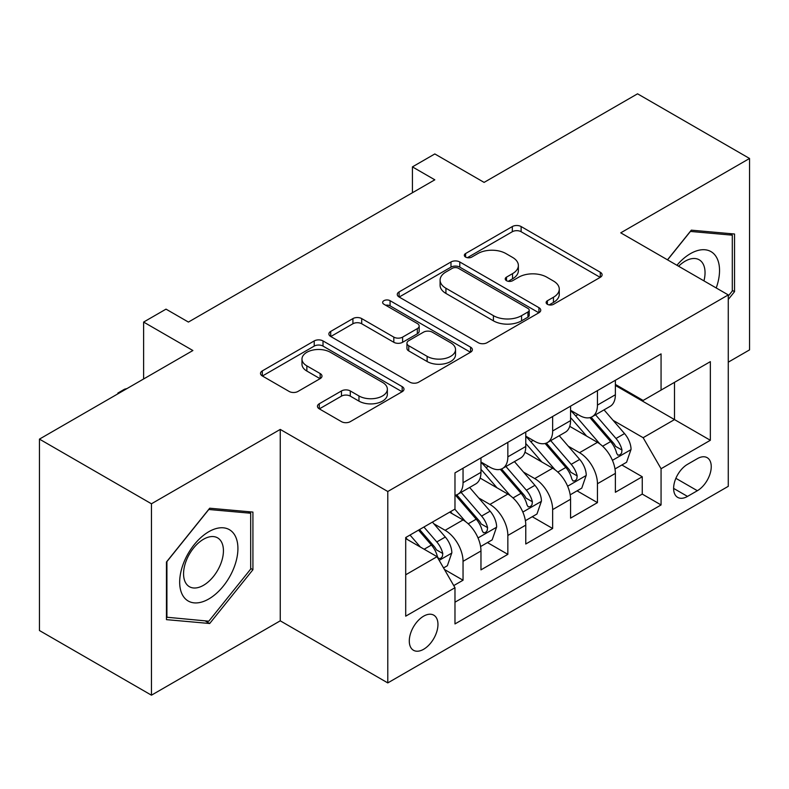 <?xml version="1.0" encoding="UTF-8"?>
<svg xmlns="http://www.w3.org/2000/svg" width="789" height="789" viewBox="0 0 789 789"><rect width="100%" height="100%" fill="white"/><g stroke="black" fill="none" stroke-linecap="round" stroke-linejoin="round"><path stroke-width="1.18" d="M547.398 304.298A4.349 2.515 0 0 0 553.553 304.298L600.281 277.324A6.223 3.59 0 0 0 602.096 274.789A6.223 3.59 0 0 0 600.281 272.244L521.125 226.551A6.223 3.59 0 0 0 512.327 226.551L465.609 253.525A4.349 2.515 0 0 0 464.327 255.301A4.349 2.515 0 0 0 465.609 257.076A4.349 2.515 0 0 0 471.763 257.076L477.809 253.585A19.903 11.49 0 0 1 505.956 253.585L512.544 257.392A19.903 11.49 0 0 1 518.373 265.518A19.903 11.49 0 0 1 512.544 273.645L506.499 277.136A4.349 2.515 0 0 0 505.226 278.911A4.349 2.515 0 0 0 506.499 280.687A4.349 2.515 0 0 0 512.653 280.687L518.708 277.195A19.903 11.49 0 0 1 546.846 277.195L553.444 281.012A19.903 11.49 0 0 1 559.273 289.129A19.903 11.49 0 0 1 553.444 297.256L547.398 300.747A4.349 2.515 0 0 0 546.126 302.522A4.349 2.515 0 0 0 547.398 304.298L547.398 300.747M423.624 649.278A20.277 11.707 120 0 0 436.869 631.417A20.277 11.707 120 0 0 433.763 615.164A20.277 11.707 120 0 0 423.624 616.17A20.277 11.707 120 0 0 410.379 634.04A20.277 11.707 120 0 0 413.485 650.284A20.277 11.707 120 0 0 423.624 649.278M319.279 403.761A6.223 3.59 0 0 0 317.454 406.305A6.223 3.59 0 0 0 319.279 408.84L341.479 421.661A6.223 3.59 0 0 0 350.277 421.661L402.173 391.699A6.223 3.59 0 0 0 403.988 389.164A6.223 3.59 0 0 0 402.173 386.63L323.017 340.927A6.223 3.59 0 0 0 314.219 340.927L262.323 370.889A6.223 3.59 0 0 0 260.508 373.424A6.223 3.59 0 0 0 262.323 375.958L289.149 391.452A6.223 3.59 0 0 0 297.946 391.452L320.156 378.631A6.223 3.59 0 0 0 321.981 376.087A6.223 3.59 0 0 0 320.156 373.552L306.852 365.869A16.638 9.606 0 0 1 301.98 359.084A16.638 9.606 0 0 1 312.247 350.208A16.638 9.606 0 0 1 330.384 352.288L382.487 382.369A16.638 9.606 0 0 1 387.36 389.164A16.638 9.606 0 0 1 377.093 398.041A16.638 9.606 0 0 1 358.965 395.96L350.277 390.94A6.223 3.59 0 0 0 341.479 390.94L319.279 403.761L319.279 408.84M728.267 362.171L749.55 349.882L749.55 158.471L637.551 93.812L484.101 182.397L434.818 153.944L412.42 166.883L434.818 179.813L188.413 322.07L166.015 309.14L143.618 322.07L143.618 378.976M151.449 503.786L151.449 695.188L280.253 620.825L280.253 429.413L151.449 503.786L39.45 439.118L192.891 350.523L143.618 322.07M280.253 429.413L387.784 491.498L728.267 294.918L728.267 486.33L387.784 682.909L387.784 491.498M749.55 158.471L620.746 232.834L728.267 294.918M478.242 342.702A6.223 3.59 0 0 0 487.04 342.702L538.936 312.74A6.223 3.59 0 0 0 540.751 310.205A6.223 3.59 0 0 0 538.936 307.671L459.78 261.968A6.223 3.59 0 0 0 450.983 261.968L399.096 291.92A6.223 3.59 0 0 0 397.271 294.465A6.223 3.59 0 0 0 399.096 296.999L478.242 342.702M385.663 305.244A4.349 2.515 0 0 1 390.072 305.856L390.072 300.688L470.55 347.15A6.223 3.59 0 0 1 472.374 349.685A6.223 3.59 0 0 1 470.55 352.219L418.663 382.182A6.223 3.59 0 0 1 409.866 382.182L330.709 336.479L330.709 331.41A6.223 3.59 0 0 0 328.885 333.944A6.223 3.59 0 0 0 330.709 336.479M330.709 331.41L352.92 318.588A6.223 3.59 0 0 1 361.707 318.588L393.81 337.12A6.223 3.59 0 0 0 402.607 337.12L417.342 328.609A6.223 3.59 0 0 0 419.166 326.074A6.223 3.59 0 0 0 417.342 323.529L383.918 304.238A4.349 2.515 0 0 1 382.645 302.463A4.349 2.515 0 0 1 385.328 300.136A4.349 2.515 0 0 1 390.072 300.688M151.449 695.188L39.45 630.529L39.45 439.118M453.754 585.586L463.044 580.221L444.454 569.48M433.881 523.797L445.124 530.297A25.347 14.636 60 0 1 463.044 561.334L480.965 550.988L480.965 569.875L507.85 554.351L487.464 542.585M478.676 497.938L489.93 504.427A25.347 14.636 60 0 1 507.85 535.465L525.77 525.119L525.77 544.006L552.645 528.482L532.259 516.716M523.482 472.069L534.725 478.568A25.347 14.636 60 0 1 552.645 509.605L570.565 499.259L570.565 518.136L597.451 502.623L597.451 483.736A25.347 14.636 -120 0 0 579.53 452.699L568.277 446.199M577.065 490.847L597.451 502.623M480.965 550.988A25.347 14.636 -120 0 0 463.044 519.951L449.602 512.189M525.77 525.119A25.347 14.636 -120 0 0 507.85 494.082L480.136 478.085M570.565 499.259A25.347 14.636 -120 0 0 552.645 468.222L524.941 452.225M697.358 458.646L687.505 464.336A19.636 11.342 120 0 0 674.674 481.645A19.636 11.342 120 0 0 677.682 497.386A19.636 11.342 120 0 0 687.505 496.409L697.358 490.719A19.636 11.342 120 0 0 710.189 473.41A19.636 11.342 120 0 0 707.181 457.679A19.636 11.342 120 0 0 697.358 458.646M405.704 574.786L437.057 556.679L454.977 587.716L454.977 623.931L661.064 504.95L661.064 468.735L643.143 437.698L613.083 420.34M454.977 587.716L405.704 616.17L405.704 537.536L454.977 509.083L454.977 472.867L661.064 353.886L661.064 390.101L710.347 361.648L710.347 440.282L661.064 468.735M480.965 462.009L489.93 467.187A25.347 14.636 60 0 0 502.603 468.439L520.523 458.093A25.347 14.636 -120 0 0 525.77 446.485L525.77 432.007M525.77 436.139L534.725 441.317A25.347 14.636 60 0 0 547.398 442.57L565.318 432.224A25.347 14.636 -120 0 0 570.565 420.626L570.565 406.138M454.977 602.204L642.256 494.082L642.256 476.753L615.371 492.277L615.371 473.39A25.347 14.636 -120 0 0 597.451 442.353L569.747 426.356M570.565 410.28L579.53 415.448A25.347 14.636 -120 0 0 592.204 416.71A25.347 14.636 -120 0 0 597.451 405.102L597.451 390.614M592.204 416.71L610.124 406.365A25.347 14.636 -120 0 0 615.371 394.756L615.371 380.268M463.044 468.212L463.044 482.7A25.347 14.636 60 0 1 457.798 494.299A25.347 14.636 60 0 1 454.977 495.324M457.798 494.299L475.718 483.953A25.347 14.636 -120 0 0 480.965 472.355L480.965 457.867M507.85 442.353L507.85 456.841A25.347 14.636 60 0 1 502.603 468.439M552.645 416.484L552.645 430.972A25.347 14.636 60 0 1 547.398 442.57M552.645 509.605L552.645 528.482M507.85 535.465L507.85 554.351M463.044 561.334L463.044 580.221M437.057 556.679L405.704 538.571M643.143 437.698L674.506 419.59L674.506 382.34L710.347 361.648M615.371 385.446L710.347 440.282M615.371 384.411L643.143 400.447L661.064 390.101M280.253 620.825L387.784 682.909M412.42 166.883L412.42 192.743M621.87 464.987L642.256 476.753M642.256 494.082L661.064 504.95M728.267 299.465L734.539 291.664L734.539 234.017L691.312 230.161L667.474 259.818M166.459 619.641L209.696 623.507L252.924 569.727L252.924 512.081L209.696 508.215L166.459 561.995L166.459 619.641M732.3 290.372L734.539 291.664M250.685 568.425L252.924 569.727M205.13 620.864L209.696 623.507M549.134 304.919L553.444 302.434A19.903 11.49 0 0 0 559.273 294.307L559.273 289.129M518.373 265.518L518.373 270.696A19.903 11.49 0 0 1 512.544 278.823L508.244 281.308M600.192 277.373L521.125 231.719A6.223 3.59 0 0 0 512.327 231.719L467.344 257.697M538.848 312.789L459.78 267.136A6.223 3.59 0 0 0 450.983 267.136L399.175 297.049M527.94 311.98A4.349 2.515 0 0 0 529.212 310.205A4.349 2.515 0 0 0 527.94 308.43L458.458 268.309A4.349 2.515 0 0 0 452.304 268.309L445.923 271.998A19.903 11.49 0 0 0 440.094 280.115A19.903 11.49 0 0 0 445.923 288.241L493.421 315.659A19.903 11.49 0 0 0 521.559 315.659L527.94 311.98L527.94 317.158A4.349 2.515 0 0 0 529.212 315.383L529.212 310.205M440.094 280.115L440.094 285.293A19.903 11.49 0 0 0 445.923 293.419L445.923 288.241M527.94 317.158L521.559 320.837A19.903 11.49 0 0 1 493.421 320.837L445.923 293.419M330.788 336.528L352.92 323.756L352.92 318.588M419.166 326.074L419.166 331.242A6.223 3.59 0 0 1 417.342 333.786L402.607 342.288A6.223 3.59 0 0 1 393.81 342.288L361.707 323.756A6.223 3.59 0 0 0 352.92 323.756M390.072 305.856L470.471 352.269M427.125 356.352A16.638 9.606 0 0 0 445.252 358.433A16.638 9.606 0 0 0 455.529 349.557A16.638 9.606 0 0 0 450.657 342.771L432.293 332.169A6.223 3.59 0 0 0 423.496 332.169L408.761 340.67A6.223 3.59 0 0 0 406.946 343.215A6.223 3.59 0 0 0 408.761 345.75L427.125 356.352L427.125 361.52A16.638 9.606 0 0 0 445.252 363.601A16.638 9.606 0 0 0 455.529 354.734L455.529 349.557M406.946 343.215L406.946 348.383A6.223 3.59 0 0 0 408.761 350.927L408.761 345.75M427.125 361.52L408.761 350.927M387.36 389.164L387.36 394.342A16.638 9.606 0 0 1 377.093 403.209A16.638 9.606 0 0 1 358.965 401.128L350.277 396.117A6.223 3.59 0 0 0 341.479 396.117L319.358 408.889M301.98 359.084L301.98 364.252A16.638 9.606 0 0 0 306.852 371.047L306.852 365.869M320.068 378.681L306.852 371.047M402.084 391.748L323.017 346.095A6.223 3.59 0 0 0 314.219 346.095L262.412 376.008M614.996 468.952L626.574 462.265L631.052 449.336A16.786 9.695 -120 0 0 624.513 433.565L604.039 409.866M599.936 443.99L575.664 415.882A48.474 27.98 -120 0 0 570.565 410.556M586.621 436.1L573.051 420.379A40.229 23.226 -120 0 0 570.565 417.677M589.916 417.618L610.627 441.584A16.786 9.695 60 0 1 616.604 453.152L617.826 455.145L620.095 454.829L621.614 452.985L621.988 450.055A16.786 9.695 -120 0 0 616.002 438.487L595.527 414.787M591.139 417.223L613.378 442.984A8.551 4.941 60 0 1 615.538 446.327L621.988 450.055M716.225 287.955A41.186 23.778 120 0 0 690.414 253.663A41.186 23.778 120 0 0 676.923 265.272M703.946 280.874A28.197 16.283 120 0 0 699.212 259.808A28.197 16.283 120 0 0 685.108 261.208A28.197 16.283 120 0 0 678.589 266.238M667.563 259.867L690.414 231.433L732.3 235.171L732.3 291.033L728.267 296.043M729.529 233.574L732.3 235.171M234.017 567.597A41.186 23.778 120 0 0 223.356 527.811A41.186 23.778 120 0 0 183.581 563.09A41.186 23.778 120 0 0 194.242 602.875A41.186 23.778 120 0 0 234.017 567.597M220.762 563.819A28.197 16.283 120 0 0 217.596 537.861A28.197 16.283 120 0 0 186.234 560.742A28.197 16.283 120 0 0 189.399 586.7A28.197 16.283 120 0 0 220.762 563.819M166.913 617.452L166.913 561.6L208.799 509.487L250.685 513.235L250.685 569.086L208.799 621.199L166.459 617.195M247.914 511.627L250.685 513.235M570.191 494.821L581.769 488.135L586.247 475.205A16.786 9.695 -120 0 0 579.708 459.435L559.243 435.735M555.14 469.859L530.859 441.751A48.474 27.98 -120 0 0 525.77 436.425M541.826 461.969L528.245 446.249A40.229 23.226 -120 0 0 525.77 443.546M545.12 443.487L565.821 467.453A16.786 9.695 60 0 1 571.808 479.022L573.031 481.014L575.299 480.688L576.818 478.844L577.183 475.915A16.786 9.695 -120 0 0 571.197 464.346L550.732 440.647M546.333 443.093L568.583 468.853A8.551 4.941 60 0 1 570.733 472.197L577.183 475.915M525.395 520.681L536.964 514.004L541.441 501.064A16.786 9.695 -120 0 0 534.912 485.304L514.438 461.604M510.335 495.719L486.063 467.611A48.474 27.98 -120 0 0 480.965 462.285M497.021 487.839L483.45 472.118A40.229 23.226 -120 0 0 480.965 469.416M500.315 469.347L521.016 493.322A16.786 9.695 60 0 1 527.003 504.891L528.226 506.873L530.494 506.558L532.013 504.713L532.378 501.784A16.786 9.695 -120 0 0 526.391 490.216L505.927 466.516M501.538 468.962L523.778 494.713A8.551 4.941 60 0 1 525.938 498.056L532.378 501.784M480.59 546.55L492.168 539.863L496.646 526.934A16.786 9.695 -120 0 0 490.107 511.164L469.633 487.464M465.54 521.588L454.819 509.181M452.225 513.698L450.48 511.686M455.509 495.216L476.221 519.182A16.786 9.695 60 0 1 482.207 530.75L483.43 532.743L485.699 532.427L487.217 530.573L487.582 527.644A16.786 9.695 -120 0 0 481.596 516.085L461.121 492.385M456.732 494.821L478.982 520.582A8.551 4.941 60 0 1 481.132 523.926L487.582 527.644M443.556 567.932L447.363 565.733L451.841 552.793A16.786 9.695 -120 0 0 445.302 537.033L432.421 522.111M420.389 547.053L410.014 535.041M407.42 539.568L405.704 537.575M418.525 530.129L431.415 545.051A16.786 9.695 60 0 1 437.402 556.62L438.625 558.612L440.893 558.287L442.412 556.442L442.777 553.513A16.786 9.695 -120 0 0 436.79 541.944L423.91 527.022M419.57 529.527L434.177 546.442A8.551 4.941 60 0 1 436.337 549.795L442.777 553.513M117.857 393.849L117.857 393.08L124.573 389.194L127.068 388.533M118.518 393.464L117.857 393.08M445.124 530.297L463.044 519.951M489.93 504.427L507.85 494.082M534.725 478.568L552.645 468.222M579.53 452.699L597.451 442.353M597.451 405.102L615.371 394.756M463.044 482.7L480.965 472.355M507.85 456.841L525.77 446.485M552.645 430.972L570.565 420.626M597.451 483.736L615.371 473.39M675.877 478.321L697.358 490.719M673.609 488.391L687.505 496.409M553.444 302.434L553.444 297.256M506.499 280.687L506.499 277.136M512.544 278.823L512.544 273.645M465.609 257.076L465.609 253.525M512.327 231.719L512.327 226.551M521.125 231.719L521.125 226.551M600.281 277.324L600.281 272.244M399.096 296.999L399.096 291.92M450.983 267.136L450.983 261.968M459.78 267.136L459.78 261.968M538.936 312.74L538.936 307.671M493.421 320.837L493.421 315.659M521.559 320.837L521.559 315.659M361.707 323.756L361.707 318.588M393.81 342.288L393.81 337.12M402.607 342.288L402.607 337.12M417.342 333.786L417.342 328.609M470.55 352.219L470.55 347.15M341.479 396.117L341.479 390.94M350.277 396.117L350.277 390.94M358.965 401.128L358.965 395.96M320.156 378.631L320.156 373.552M262.323 375.958L262.323 370.889M314.219 346.095L314.219 340.927M323.017 346.095L323.017 340.927M402.173 391.699L402.173 386.63M612.432 460.342L630.944 449.661M575.664 415.882L577.972 414.55M616.002 438.487L624.513 433.565M602.618 446.209L610.627 441.584M567.636 486.211L586.138 475.52M530.859 441.751L533.167 440.42M571.197 464.346L579.708 459.435M557.813 472.078L565.821 467.453M522.831 512.071L541.333 501.39M486.063 467.611L488.371 466.279M526.391 490.216L534.912 485.304M513.008 497.948L521.016 493.322M478.026 537.94L496.537 527.259M481.596 516.085L490.107 511.164M468.212 523.807L476.221 519.182M439.187 560.368L451.732 553.119M436.79 541.944L445.302 537.033M424.166 549.233L431.415 545.051"/></g></svg>
